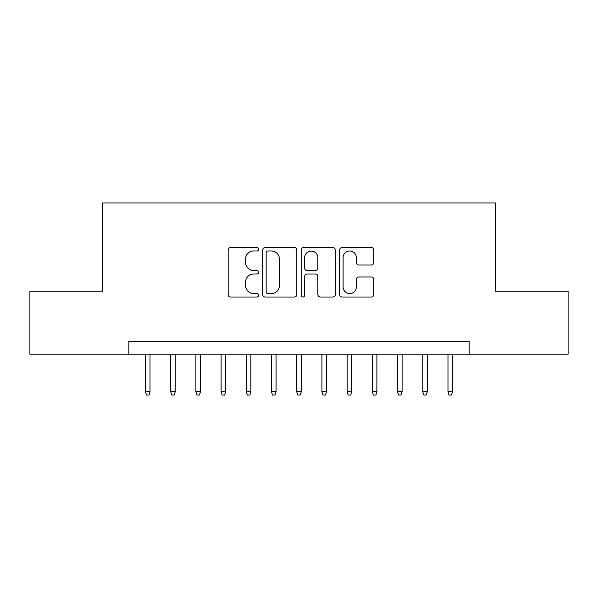 <?xml version="1.0" encoding="UTF-8"?>
<svg xmlns="http://www.w3.org/2000/svg" width="598" height="598" viewBox="0 0 598 598"><rect width="100%" height="100%" fill="white"/><g stroke="black" fill="none" stroke-linecap="round" stroke-linejoin="round"><path stroke-width="0.9" d="M258.665 249.269A1.734 1.734 0 0 0 256.938 247.535L230.649 247.535A2.474 2.474 0 0 0 228.174 250.009L228.174 294.545A2.474 2.474 0 0 0 230.649 297.019L256.938 297.019A1.734 1.734 0 0 0 258.665 295.292A1.734 1.734 0 0 0 256.938 293.558L253.537 293.558A7.916 7.916 0 0 1 245.614 285.642L245.614 281.927A7.916 7.916 0 0 1 253.537 274.011L256.938 274.011A1.734 1.734 0 0 0 258.665 272.277A1.734 1.734 0 0 0 256.938 270.55L253.537 270.55A7.916 7.916 0 0 1 245.614 262.627L245.614 258.919A7.916 7.916 0 0 1 253.537 251.003L256.938 251.003A1.734 1.734 0 0 0 258.665 249.269M371.313 264.981A2.474 2.474 0 0 0 373.787 262.507L373.787 250.009A2.474 2.474 0 0 0 371.313 247.535L342.116 247.535A2.474 2.474 0 0 0 339.642 250.009L339.642 294.545A2.474 2.474 0 0 0 342.116 297.019L371.313 297.019A2.474 2.474 0 0 0 373.787 294.545L373.787 279.453A2.474 2.474 0 0 0 371.313 276.979L358.815 276.979A2.474 2.474 0 0 0 356.341 279.453L356.341 286.943A6.615 6.615 0 0 1 349.725 293.558A6.615 6.615 0 0 1 343.103 286.943L343.103 257.618A6.615 6.615 0 0 1 349.725 251.003A6.615 6.615 0 0 1 356.341 257.618L356.341 262.507A2.474 2.474 0 0 0 358.815 264.981L371.313 264.981M128.847 354.203L29.9 354.203L29.9 291.189L102.378 291.189L102.378 202.954L495.622 202.954L495.622 291.189L568.1 291.189L568.1 354.203L469.153 354.203L469.153 341.6L128.847 341.6L128.847 354.203L469.153 354.203M296.832 250.009A2.474 2.474 0 0 0 294.358 247.535L265.161 247.535A2.474 2.474 0 0 0 262.686 250.009L262.686 294.545A2.474 2.474 0 0 0 265.161 297.019L294.358 297.019A2.474 2.474 0 0 0 296.832 294.545L296.832 250.009M303.642 247.535L332.839 247.535A2.474 2.474 0 0 1 335.314 250.009L335.314 294.545A2.474 2.474 0 0 1 332.839 297.019L320.341 297.019A2.474 2.474 0 0 1 317.867 294.545L317.867 276.485A2.474 2.474 0 0 0 315.393 274.011L307.103 274.011A2.474 2.474 0 0 0 304.629 276.485L304.629 295.292A1.734 1.734 0 0 1 302.894 297.019A1.734 1.734 0 0 1 301.168 295.292L301.168 250.009A2.474 2.474 0 0 1 303.642 247.535M267.882 251.003A1.734 1.734 0 0 0 266.155 252.73L266.155 291.824A1.734 1.734 0 0 0 267.882 293.558L271.47 293.558A7.916 7.916 0 0 0 279.393 285.642L279.393 258.919A7.916 7.916 0 0 0 271.47 251.003L267.882 251.003M317.867 257.745A6.615 6.615 0 0 0 311.252 251.123A6.615 6.615 0 0 0 304.629 257.745L304.629 268.076A2.474 2.474 0 0 0 307.103 270.55L315.393 270.55A2.474 2.474 0 0 0 317.867 268.076L317.867 257.745M150.016 391.765L149.007 395.046L146.488 395.046L145.478 391.765L150.016 391.765L150.016 354.203M145.478 391.765L145.478 354.203M175.229 391.765L174.22 395.046L171.701 395.046L170.692 391.765L175.229 391.765L175.229 354.203M170.692 391.765L170.692 354.203M200.435 391.765L199.426 395.046L196.906 395.046L195.897 391.765L200.435 391.765L200.435 354.203M195.897 391.765L195.897 354.203M225.64 391.765L224.639 395.046L222.112 395.046L221.103 391.765L225.64 391.765L225.64 354.203M221.103 391.765L221.103 354.203M250.854 391.765L249.844 395.046L247.325 395.046L246.316 391.765L250.854 391.765L250.854 354.203M246.316 391.765L246.316 354.203M276.059 391.765L275.05 395.046L272.531 395.046L271.522 391.765L276.059 391.765L276.059 354.203M271.522 391.765L271.522 354.203M301.272 391.765L300.263 395.046L297.737 395.046L296.728 391.765L301.272 391.765L301.272 354.203M296.728 391.765L296.728 354.203M326.478 391.765L325.469 395.046L322.95 395.046L321.941 391.765L326.478 391.765L326.478 354.203M321.941 391.765L321.941 354.203M351.684 391.765L350.675 395.046L348.156 395.046L347.146 391.765L351.684 391.765L351.684 354.203M347.146 391.765L347.146 354.203M376.897 391.765L375.888 395.046L373.361 395.046L372.36 391.765L376.897 391.765L376.897 354.203M372.36 391.765L372.36 354.203M402.103 391.765L401.094 395.046L398.574 395.046L397.565 391.765L402.103 391.765L402.103 354.203M397.565 391.765L397.565 354.203M427.308 391.765L426.299 395.046L423.78 395.046L422.771 391.765L427.308 391.765L427.308 354.203M422.771 391.765L422.771 354.203M452.522 391.765L451.512 395.046L448.993 395.046L447.984 391.765L452.522 391.765L452.522 354.203M447.984 391.765L447.984 354.203"/></g></svg>
